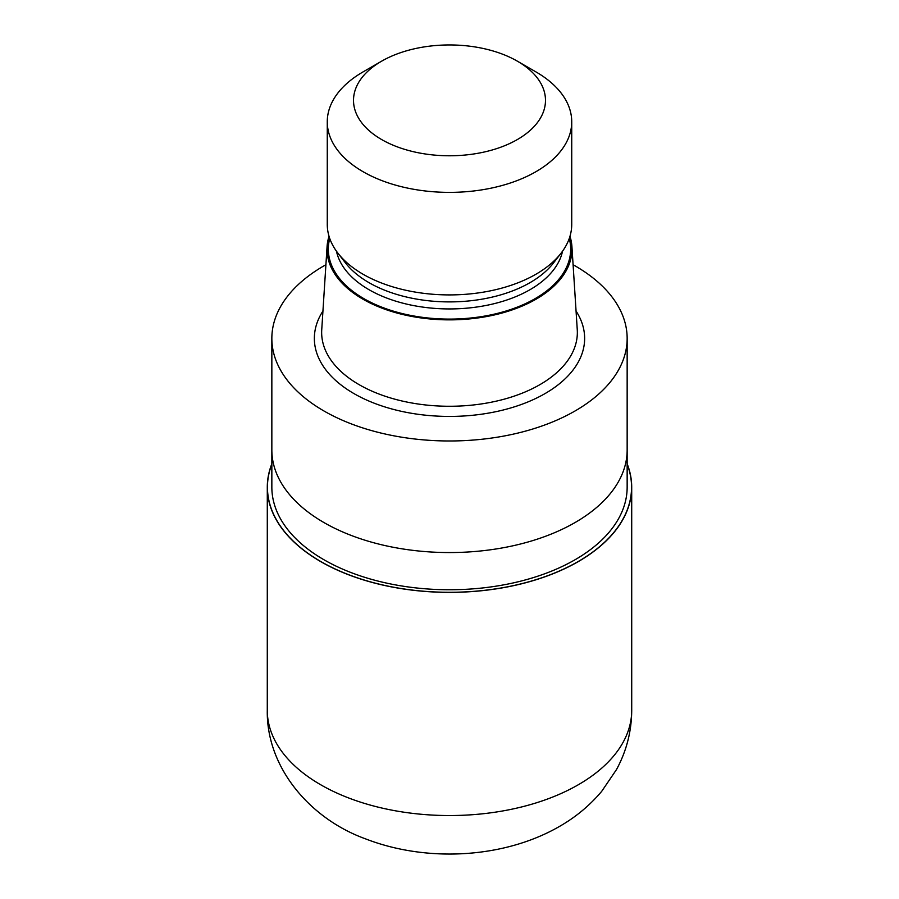 <?xml version="1.0" encoding="UTF-8"?>
<svg xmlns="http://www.w3.org/2000/svg" width="899" height="899" viewBox="0 0 899 899"><rect width="100%" height="100%" fill="white"/><g stroke="black" fill="none" stroke-linecap="round" stroke-linejoin="round"><path stroke-width="1.35" d="M578.237 561.504A182.059 105.116 180 0 1 361.758 579.282A182.059 105.116 180 0 1 271.846 464.199A182.059 105.104 180 0 0 361.758 579.282A182.059 105.104 180 0 0 578.237 561.504A182.059 105.116 180 0 0 627.154 464.199A182.059 105.104 180 0 1 578.237 561.504M627.154 450.41L627.154 487.179A177.654 102.565 180 0 1 575.124 559.706A177.654 102.565 180 0 1 381.513 581.945A177.654 102.565 180 0 1 271.846 487.179L271.846 450.41M569.966 236.291A122.5 70.729 180 0 1 571.921 246.517L577.259 329.719A127.849 73.819 180 0 1 577.349 332.45A127.849 73.819 180 0 1 539.906 384.648A127.849 73.819 180 0 1 400.572 400.651A127.849 73.819 180 0 1 321.651 332.45A127.849 73.819 180 0 1 321.741 329.719L327.079 246.517A122.5 70.729 180 0 1 329.034 236.291M571.921 246.517A122.5 70.729 180 0 1 536.119 299.153A122.5 70.729 180 0 1 400.527 313.965A122.5 70.729 180 0 1 327.079 246.517M517.375 61.177L535.939 71.898A122.23 70.572 180 0 1 571.73 121.803L571.73 224.345A122.23 70.572 180 0 1 561.088 253.158L553.458 262.991A113.881 65.751 180 0 1 530.028 282.646A113.881 65.751 180 0 1 345.542 262.991L337.912 253.158A122.23 70.572 180 0 1 327.27 224.345L327.27 121.803A122.23 70.572 180 0 1 363.061 71.898A122.23 70.572 180 0 1 363.072 71.898L381.637 61.177A95.979 55.412 180 0 1 381.637 61.177A95.979 55.412 180 0 1 517.375 61.177A95.979 55.412 180 0 1 517.363 139.547A95.979 55.412 180 0 1 381.637 139.547A95.979 55.412 180 0 1 381.626 61.177L363.061 71.898M561.088 253.158A122.23 70.572 180 0 1 535.928 274.24A122.23 70.572 180 0 1 337.912 253.158M571.73 121.803A122.23 70.572 180 0 1 535.928 171.698A122.23 70.572 180 0 1 402.718 187.003A122.23 70.572 180 0 1 327.27 121.803M573.09 264.722A177.654 102.565 180 0 1 627.154 338.406A177.654 102.565 180 0 1 575.124 410.933A177.654 102.565 180 0 1 381.513 433.172A177.654 102.565 180 0 1 271.846 338.406A177.654 102.565 180 0 1 323.876 265.879A177.654 102.565 180 0 1 325.91 264.722M575.124 522.51A177.654 102.565 180 0 0 627.154 449.983A177.654 102.565 180 0 1 575.124 522.51A177.654 102.565 180 0 1 381.513 544.749A177.654 102.565 180 0 1 271.846 449.983L271.846 338.406M627.154 463.805A182.205 105.194 180 0 1 631.705 487.179A182.205 105.194 180 0 1 578.338 561.572A182.205 105.194 180 0 1 379.771 584.372A182.205 105.194 180 0 1 267.295 487.179A182.205 105.194 180 0 1 271.846 463.805M576.068 311.054A135.142 78.022 180 0 1 545.064 393.571A135.142 78.022 180 0 1 376.378 404.022A135.142 78.022 180 0 1 322.932 311.054M569.258 238.482A121.174 69.953 180 0 1 535.186 298.603A121.174 69.953 180 0 1 394.717 311.537A121.174 69.953 180 0 1 329.742 238.482M562.538 251.203A113.881 65.751 180 0 1 530.028 289.68A113.881 65.751 180 0 1 412.427 305.357A113.881 65.751 180 0 1 336.462 251.203M631.705 487.179L631.716 710.345A182.216 105.194 180 0 1 578.338 784.737A182.216 105.194 180 0 1 379.771 807.538A182.216 105.194 180 0 1 267.284 710.345L267.295 487.179M627.154 449.983L627.154 338.406M631.716 710.345C631.57 731.393 626.502 751.126 616.5 769.555L601.701 791.334C589.811 805.448 575.731 817.146 559.47 826.439C503.946 858.534 426.632 862.602 365.556 838.868C310.043 818.832 266.295 767.431 267.284 710.345"/></g></svg>
